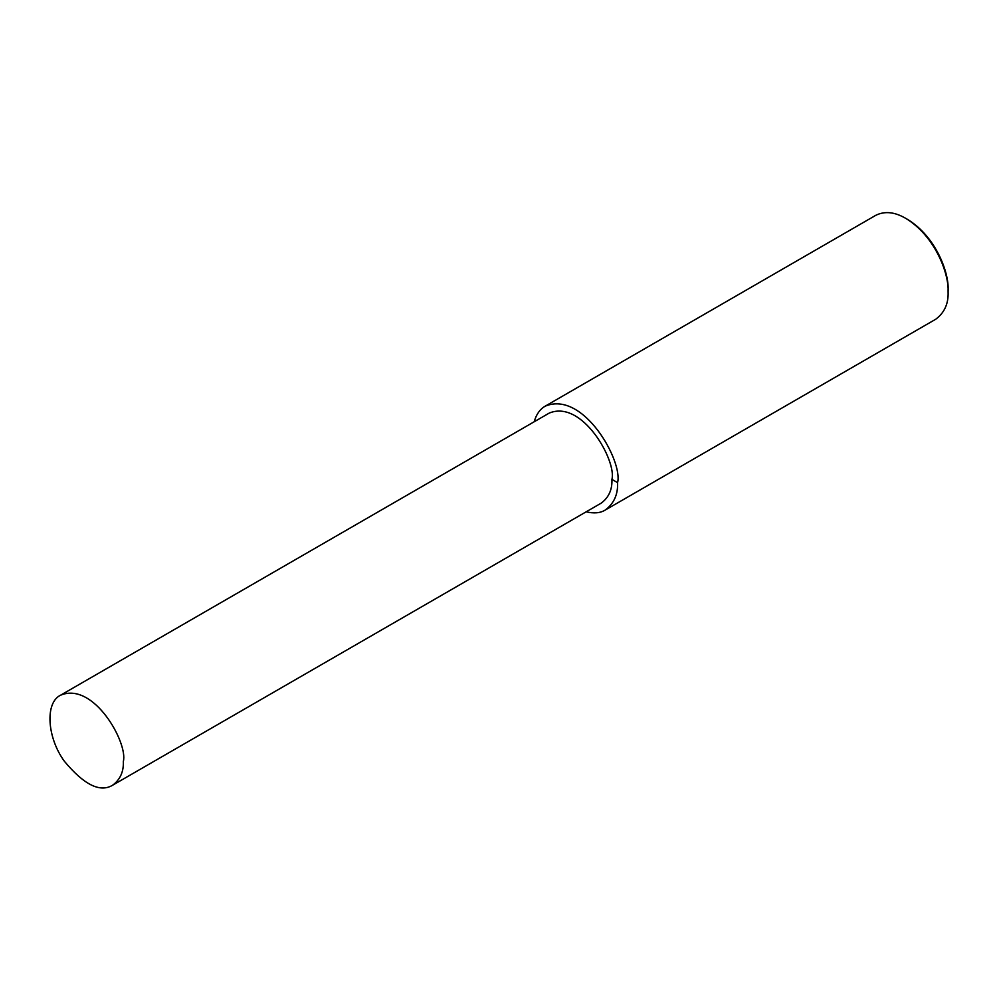 <?xml version="1.0" encoding="UTF-8"?>
<svg xmlns="http://www.w3.org/2000/svg" width="998" height="998" viewBox="0 0 998 998"><rect width="100%" height="100%" fill="white"/><g stroke="black" fill="none" stroke-linecap="round" stroke-linejoin="round"><path stroke-width="1.5" d="M586.188 511.812C593.947 513.658 600.272 513.097 605.15 510.103L935.675 319.273C944.445 312.786 948.587 303.629 948.1 291.815L948.1 289.769C949.073 273.115 936.161 236.713 907.444 219.36L905.685 218.337C894.645 211.888 884.652 210.89 875.683 215.368L545.158 406.186C539.918 409.23 536.263 414.42 534.192 421.755M948.1 291.815C949.11 274.425 935.65 236.451 905.685 218.337M605.15 510.103C613.932 503.616 618.074 494.459 617.575 482.633C623.189 461.587 583.506 390.056 545.158 406.186M112.562 785.251L601.158 503.167C608.755 497.553 612.348 489.619 611.924 479.377C616.776 461.126 582.395 399.125 549.162 413.122L60.579 695.207C44.81 702.642 47.068 737.647 64.346 761.225C83.919 784.765 99.987 792.774 112.562 785.251C120.172 779.638 123.764 771.704 123.34 761.449C128.193 743.211 93.8 681.21 60.579 695.207M611.924 479.377L617.575 482.633"/></g></svg>
